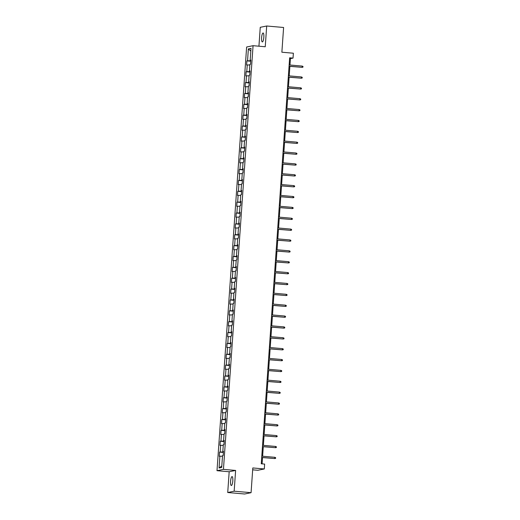 <?xml version="1.0" encoding="UTF-8"?>
<svg xmlns="http://www.w3.org/2000/svg" width="520" height="520" viewBox="0 0 520 520"><rect width="100%" height="100%" fill="white"/><g stroke="black" fill="none" stroke-linecap="round" stroke-linejoin="round"><path stroke-width="0.78" d="M232.817 480.831A4.479 1.092 -85 0 0 232.096 476.593A4.479 1.092 -85 0 0 230.588 481.286A4.479 1.092 -85 0 0 231.309 485.524A4.479 1.092 -85 0 0 232.817 480.831M263.835 37.232A4.479 1.092 -85 0 0 263.114 32.994A4.479 1.092 -85 0 0 261.606 37.687A4.479 1.092 -85 0 0 262.327 41.919A4.479 1.092 -85 0 0 263.835 37.232M252.675 469.826L257.861 470.281L264.303 468.956L264.641 464.081L261.261 463.788L289.647 57.805L293.033 58.097L293.371 53.222L281.873 52.215L283.601 27.482L266.695 26L260.253 27.32L258.934 46.209M227.728 492.518L244.634 494L251.076 492.681L234.162 491.192L235.619 470.438L223.444 469.365L217.003 470.691L229.177 471.757L227.728 492.518L234.162 491.192M223.444 469.365L253.071 45.689L246.63 47.014L217.003 470.691M248.365 48.919L247.54 60.762L246.903 60.892L246.61 65.072L247.247 64.942L246.779 71.63L246.142 71.76L245.85 75.939L246.487 75.809L246.019 82.498L245.381 82.628L245.089 86.808L245.726 86.677L245.258 93.366L244.621 93.496L244.335 97.676L244.966 97.546L244.498 104.234L243.867 104.364L243.575 108.544L244.205 108.413L243.737 115.102L243.107 115.232L242.814 119.412L243.444 119.281L242.977 125.963L242.346 126.094L242.053 130.273L242.691 130.143L242.222 136.832L241.586 136.962L241.293 141.141L241.93 141.011L241.462 147.7L240.825 147.829L240.533 152.009L241.169 151.879L240.702 158.567L240.065 158.698L239.772 162.877L240.409 162.747L239.941 169.436L239.304 169.566L239.011 173.745L239.649 173.615L239.181 180.303L238.544 180.433L238.251 184.613L238.888 184.483L238.42 191.172L237.783 191.302L237.49 195.481L238.128 195.351L237.66 202.033L237.022 202.163L236.73 206.343L237.367 206.213L236.899 212.901L236.269 213.031L235.976 217.211L236.607 217.081L236.139 223.769L235.508 223.899L235.216 228.078L235.846 227.948L235.378 234.637L234.748 234.767L234.455 238.947L235.086 238.817L234.624 245.505L233.987 245.635L233.694 249.815L234.332 249.685L233.864 256.373L233.227 256.503L232.934 260.683L233.571 260.553L233.103 267.241L232.466 267.371L232.174 271.55L232.811 271.421L232.343 278.103L231.706 278.233L231.413 282.412L232.05 282.282L231.582 288.971L230.945 289.101L230.653 293.28L231.29 293.15L230.822 299.839L230.185 299.969L229.892 304.148L230.529 304.018L230.061 310.707L229.424 310.837L229.131 315.016L229.769 314.886L229.3 321.575L228.664 321.704L228.371 325.884L229.008 325.754L228.54 332.442L227.91 332.572L227.617 336.752L228.248 336.622L227.78 343.31L227.149 343.441L226.857 347.62L227.487 347.49L227.019 354.172L226.389 354.302L226.096 358.488L226.727 358.351L226.265 365.04L225.628 365.17L225.336 369.35L225.972 369.219L225.505 375.908L224.868 376.038L224.575 380.218L225.212 380.088L224.744 386.776L224.107 386.906L223.815 391.085L224.452 390.956L223.983 397.644L223.347 397.774L223.054 401.954L223.691 401.824L223.223 408.512L222.586 408.642L222.294 412.822L222.931 412.692L222.463 419.38L221.826 419.51L221.533 423.69L222.17 423.56L221.702 430.241L221.065 430.372L220.772 434.558L221.41 434.421L220.942 441.11L220.305 441.24L220.012 445.419L220.649 445.289L220.181 451.978L219.55 452.107L219.258 456.287L219.889 456.157L219.063 468L221.708 467.46L222.534 455.618L223.171 455.488L223.464 451.308L222.827 451.438L223.294 444.75L223.931 444.62L224.224 440.44L223.587 440.57L224.055 433.882L224.692 433.751L224.984 429.572L224.347 429.702L224.816 423.013L225.453 422.884L225.745 418.704L225.108 418.834L225.576 412.146L226.213 412.016L226.506 407.836L225.869 407.966L226.337 401.278L226.967 401.147L227.26 396.968L226.629 397.098L227.097 390.41L227.728 390.279L228.02 386.1L227.389 386.23L227.858 379.548L228.488 379.418L228.781 375.238L228.15 375.369L228.612 368.68L229.249 368.55L229.541 364.371L228.904 364.5L229.372 357.812L230.009 357.682L230.302 353.503L229.665 353.632L230.133 346.944L230.769 346.814L231.062 342.635L230.425 342.765L230.893 336.076L231.53 335.946L231.822 331.767L231.186 331.897L231.654 325.208L232.291 325.078L232.583 320.899L231.946 321.029L232.414 314.34L233.051 314.21L233.344 310.031L232.707 310.161L233.175 303.478L233.811 303.349L234.104 299.169L233.467 299.299L233.935 292.611L234.572 292.481L234.864 288.301L234.228 288.431L234.696 281.743L235.326 281.613L235.619 277.433L234.988 277.563L235.456 270.875L236.087 270.745L236.379 266.565L235.749 266.695L236.217 260.007L236.847 259.877L237.139 255.697L236.509 255.827L236.971 249.139L237.608 249.008L237.9 244.829L237.263 244.959L237.731 238.27L238.368 238.141L238.661 233.961L238.024 234.091L238.492 227.409L239.129 227.279L239.421 223.1L238.784 223.23L239.252 216.541L239.889 216.411L240.181 212.232L239.544 212.362L240.013 205.673L240.65 205.543L240.942 201.364L240.305 201.494L240.773 194.805L241.41 194.675L241.703 190.495L241.066 190.625L241.534 183.937L242.171 183.807L242.463 179.628L241.826 179.758L242.294 173.069L242.931 172.939L243.217 168.76L242.587 168.889L243.055 162.201L243.685 162.071L243.978 157.892L243.347 158.022L243.815 151.34L244.446 151.209L244.738 147.03L244.108 147.16L244.576 140.472L245.206 140.341L245.499 136.162L244.868 136.292L245.33 129.603L245.967 129.474L246.259 125.294L245.622 125.424L246.09 118.736L246.727 118.606L247.019 114.426L246.383 114.556L246.85 107.867L247.488 107.737L247.78 103.558L247.143 103.688L247.611 96.999L248.248 96.87L248.541 92.69L247.904 92.82L248.372 86.132L249.008 86.002L249.301 81.822L248.664 81.952L249.132 75.27L249.769 75.14L250.061 70.961L249.425 71.091L249.893 64.402L250.53 64.272L250.822 60.093L250.185 60.223L251.011 48.38L248.365 48.919L250.822 51.123M223.444 451.555L222.827 451.438M220.181 451.978L223.411 452.069M220.649 445.289L223.256 445.361M224.205 440.687L223.587 440.57M220.942 441.11L224.172 441.2M221.41 434.421L224.01 434.499M224.965 429.819L224.347 429.702M221.702 430.241L224.933 430.332M222.17 423.56L224.77 423.631M225.725 418.951L225.108 418.834M222.463 419.38L225.686 419.465M222.931 412.692L225.531 412.763M226.486 408.083L225.869 407.966M223.223 408.512L226.447 408.603M223.691 401.824L226.291 401.895M227.247 397.215L226.629 397.098M223.983 397.644L227.208 397.735M224.452 390.956L227.052 391.027M228.007 386.347L227.389 386.23M224.744 386.776L227.968 386.867M225.212 380.088L227.812 380.159M228.768 375.486L228.15 375.369M225.505 375.908L228.728 375.999M225.972 369.219L228.572 369.291M229.522 364.618L228.904 364.5M226.265 365.04L229.489 365.131M226.727 358.351L229.333 358.429M230.282 353.75L229.665 353.632M227.019 354.172L230.25 354.263M227.487 347.49L230.094 347.562M231.042 342.882L230.425 342.765M227.78 343.31L231.01 343.395M228.248 336.622L230.854 336.694M231.803 332.014L231.186 331.897M228.54 332.442L231.77 332.534M229.008 325.754L231.608 325.825M232.564 321.146L231.946 321.029M229.3 321.575L232.531 321.666M229.769 314.886L232.369 314.958M233.324 310.278L232.707 310.161M230.061 310.707L233.285 310.798M230.529 304.018L233.129 304.089M234.084 299.416L233.467 299.299M230.822 299.839L234.046 299.93M231.29 293.15L233.889 293.221M234.845 288.548L234.228 288.431M231.582 288.971L234.806 289.062M232.05 282.282L234.65 282.36M235.606 277.68L234.988 277.563M232.343 278.103L235.567 278.194M232.811 271.421L235.411 271.492M236.366 266.812L235.749 266.695M233.103 267.241L236.327 267.325M233.571 260.553L236.171 260.624M237.127 255.944L236.509 255.827M233.864 256.373L237.088 256.464M234.332 249.685L236.931 249.756M237.881 245.076L237.263 244.959M234.624 245.505L237.848 245.596M235.086 238.817L237.692 238.888M238.641 234.208L238.024 234.091M235.378 234.637L238.608 234.728M235.846 227.948L238.453 228.02M239.401 223.347L238.784 223.23M236.139 223.769L239.369 223.86M236.607 217.081L239.213 217.152M240.162 212.478L239.544 212.362M236.899 212.901L240.13 212.992M237.367 206.213L239.967 206.291M240.922 201.611L240.305 201.494M237.66 202.033L240.89 202.124M238.128 195.351L240.728 195.422M241.683 190.743L241.066 190.625M238.42 191.172L241.644 191.256M238.888 184.483L241.488 184.555M242.444 179.875L241.826 179.758M239.181 180.303L242.405 180.394M239.649 173.615L242.249 173.686M243.204 169.006L242.587 168.889M239.941 169.436L243.165 169.526M240.409 162.747L243.009 162.819M243.964 158.138L243.347 158.022M240.702 158.567L243.925 158.659M241.169 151.879L243.769 151.951M244.725 147.277L244.108 147.16M241.462 147.7L244.686 147.791M241.93 141.011L244.53 141.083M245.486 136.409L244.868 136.292M242.222 136.832L245.447 136.923M242.691 130.143L245.291 130.221M246.239 125.541L245.622 125.424M242.977 125.963L246.207 126.055M243.444 119.281L246.051 119.353M247 114.673L246.383 114.556M243.737 115.102L246.968 115.187M244.205 108.413L246.811 108.485M247.761 103.805L247.143 103.688M244.498 104.234L247.728 104.319M244.966 97.546L247.572 97.617M248.521 92.937L247.904 92.82M245.258 93.366L248.489 93.457M245.726 86.677L248.326 86.749M249.281 82.069L248.664 81.952M246.019 82.498L249.249 82.589M246.487 75.809L249.087 75.881M250.042 71.207L249.425 71.091M246.779 71.63L250.003 71.721M247.247 64.942L249.847 65.013M250.803 60.34L250.185 60.223M247.54 60.762L250.764 60.853M264.303 468.956L252.805 467.948L251.076 492.681M253.071 45.689L265.245 46.761L266.695 26M289.971 65.02L290.42 58.636L293.033 58.097M262.087 463.86L262.522 457.574M262.62 456.228L263.283 446.713M263.38 445.367L264.043 435.844M264.134 434.499L264.803 424.976M264.894 423.631L265.564 414.109M265.655 412.763L266.325 403.24M266.416 401.895L267.085 392.373M267.176 391.027L267.846 381.505M267.937 380.159L268.6 370.643M268.697 369.298L269.36 359.775M269.458 358.429L270.12 348.907M270.218 347.562L270.881 338.039M270.978 336.694L271.642 327.171M271.739 325.825L272.402 316.303M272.493 314.958L273.163 305.435M273.253 304.089L273.923 294.574M274.014 293.228L274.683 283.706M274.775 282.36L275.444 272.838M275.535 271.492L276.204 261.969M276.296 260.624L276.959 251.102M277.056 249.756L277.719 240.233M277.817 238.888L278.48 229.365M278.577 228.02L279.24 218.504M279.338 217.159L280 207.636M280.098 206.291L280.761 196.768M280.852 195.422L281.522 185.9M281.613 184.555L282.282 175.032M282.373 173.686L283.043 164.164M283.133 162.819L283.803 153.296M283.894 151.951L284.564 142.435M284.655 141.089L285.317 131.566M285.415 130.221L286.078 120.698M286.175 119.353L286.839 109.831M286.936 108.485L287.599 98.963M287.697 97.617L288.36 88.095M288.457 86.749L289.12 77.227M289.211 75.881L289.881 66.365M219.063 468L221.812 465.94M219.889 456.157L222.495 456.228M289.594 58.565L290.42 58.636M246.903 60.892L250.738 61.23M246.142 71.76L249.977 72.098M245.381 82.628L249.217 82.966M244.621 93.496L248.463 93.834M243.867 104.364L247.702 104.702M243.107 115.232L246.942 115.564M242.346 126.094L246.181 126.431M241.586 136.962L245.421 137.299M240.825 147.829L244.66 148.167M240.065 158.698L243.9 159.035M239.304 169.566L243.139 169.904M238.544 180.433L242.379 180.772M237.783 191.302L241.618 191.633M237.022 202.163L240.864 202.501M236.269 213.031L240.103 213.369M235.508 223.899L239.343 224.237M234.748 234.767L238.583 235.105M233.987 245.635L237.822 245.973M233.227 256.503L237.061 256.841M232.466 267.371L236.301 267.703M231.706 278.233L235.541 278.57M230.945 289.101L234.78 289.439M230.185 299.969L234.019 300.307M229.424 310.837L233.259 311.175M228.664 321.704L232.505 322.043M227.91 332.572L231.744 332.911M227.149 343.441L230.984 343.772M226.389 354.302L230.224 354.64M225.628 365.17L229.463 365.508M224.868 376.038L228.703 376.376M224.107 386.906L227.942 387.244M223.347 397.774L227.181 398.112M222.586 408.642L226.421 408.98M221.826 419.51L225.661 419.841M221.065 430.372L224.9 430.709M220.305 441.24L224.146 441.578M219.55 452.107L223.386 452.446M235.619 470.438L229.177 471.757M289.055 66.287L302.12 67.347L289.062 66.196M302.204 66.092L302.998 66.463L302.945 67.158L302.12 67.347L302.204 66.092L289.146 64.942M288.294 77.155L301.36 78.215L288.301 77.064M301.444 76.96L302.237 77.331L302.185 78.026L301.36 78.215L301.444 76.96L288.392 75.809M287.534 88.023L300.599 89.076L287.541 87.932M300.683 87.822L301.476 88.192L301.425 88.894L300.599 89.076L300.683 87.822L287.632 86.677M286.774 98.891L299.839 99.944L286.78 98.8M299.923 98.69L300.716 99.06L300.664 99.755L299.839 99.944L299.923 98.69L286.871 97.546M286.013 109.759L299.078 110.812L286.019 109.668M299.163 109.558L299.956 109.928L299.91 110.624L299.078 110.812L299.163 109.558L286.111 108.413M285.252 120.627L298.317 121.68L285.259 120.536M298.409 120.426L299.195 120.796L299.15 121.492L298.317 121.68L298.409 120.426L285.35 119.281M284.499 131.495L297.557 132.548L284.505 131.404M297.648 131.294L298.435 131.664L298.389 132.359L297.557 132.548L297.648 131.294L284.589 130.149M283.738 142.357L296.797 143.416L283.745 142.266M296.887 142.162L297.674 142.532L297.628 143.227L296.797 143.416L296.887 142.162L283.829 141.011M282.978 153.225L296.036 154.284L282.984 153.133M296.127 153.03L296.913 153.4L296.868 154.095L296.036 154.284L296.127 153.03L283.069 151.879M282.217 164.093L295.276 165.145L282.224 164.001M295.367 163.891L296.153 164.262L296.108 164.964L295.276 165.145L295.367 163.891L282.308 162.747M281.457 174.961L294.522 176.014L281.463 174.869M294.606 174.759L295.399 175.13L295.347 175.825L294.522 176.014L294.606 174.759L281.548 173.615M280.696 185.828L293.761 186.881L280.703 185.738M293.846 185.627L294.639 185.998L294.587 186.693L293.761 186.881L293.846 185.627L280.793 184.483M279.936 196.697L293 197.75L279.942 196.606M293.085 196.495L293.878 196.865L293.826 197.561L293 197.75L293.085 196.495L280.033 195.351M279.175 207.565L292.24 208.618L279.182 207.474M292.325 207.363L293.118 207.733L293.065 208.429L292.24 208.618L292.325 207.363L279.272 206.219M278.414 218.426L291.48 219.486L278.421 218.335M291.564 218.231L292.357 218.602L292.305 219.297L291.48 219.486L291.564 218.231L278.512 217.081M277.654 229.294L290.719 230.353L277.661 229.203M290.803 229.099L291.596 229.469L291.551 230.165L290.719 230.353L290.803 229.099L277.752 227.948M276.894 240.162L289.959 241.215L276.9 240.071M290.05 239.961L290.836 240.331L290.791 241.033L289.959 241.215L290.05 239.961L276.991 238.817M276.139 251.03L289.198 252.083L276.146 250.939M289.289 250.828L290.075 251.199L290.03 251.894L289.198 252.083L289.289 250.828L276.231 249.685M275.379 261.898L288.438 262.951L275.386 261.807M288.529 261.697L289.315 262.067L289.269 262.762L288.438 262.951L288.529 261.697L275.47 260.553M274.619 272.766L287.677 273.819L274.625 272.675M287.768 272.565L288.555 272.935L288.509 273.631L287.677 273.819L287.768 272.565L274.709 271.421M273.858 283.634L286.917 284.687L273.865 283.543M287.007 283.433L287.794 283.803L287.749 284.499L286.917 284.687L287.007 283.433L273.949 282.288M273.097 294.495L286.163 295.555L273.104 294.405M286.247 294.3L287.04 294.671L286.988 295.367L286.163 295.555L286.247 294.3L273.189 293.15M272.337 305.364L285.402 306.423L272.344 305.272M285.486 305.168L286.28 305.539L286.228 306.235L285.402 306.423L285.486 305.168L272.435 304.018M271.577 316.231L284.642 317.284L271.583 316.141M284.726 316.03L285.519 316.401L285.467 317.103L284.642 317.284L284.726 316.03L271.674 314.886M270.816 327.1L283.881 328.153L270.822 327.008M283.966 326.898L284.758 327.269L284.707 327.964L283.881 328.153L283.966 326.898L270.913 325.754M270.056 337.968L283.12 339.021L270.062 337.876M283.205 337.766L283.998 338.137L283.946 338.832L283.12 339.021L283.205 337.766L270.153 336.622M269.295 348.835L282.36 349.888L269.302 348.745M282.445 348.634L283.238 349.005L283.192 349.7L282.36 349.888L282.445 348.634L269.392 347.49M268.541 359.704L281.6 360.757L268.541 359.613M281.69 359.502L282.477 359.873L282.432 360.568L281.6 360.757L281.69 359.502L268.632 358.358M267.781 370.565L280.839 371.625L267.787 370.474M280.93 370.37L281.717 370.74L281.671 371.436L280.839 371.625L280.93 370.37L267.872 369.219M267.02 381.433L280.079 382.493L267.026 381.342M280.169 381.238L280.956 381.609L280.911 382.304L280.079 382.493L280.169 381.238L267.111 380.088M266.26 392.301L279.318 393.354L266.266 392.21M279.409 392.1L280.195 392.47L280.15 393.172L279.318 393.354L279.409 392.1L266.351 390.956M265.499 403.169L278.558 404.222L265.506 403.078M278.649 402.968L279.442 403.338L279.389 404.034L278.558 404.222L278.649 402.968L265.59 401.824M264.739 414.037L277.803 415.09L264.745 413.946M277.888 413.835L278.681 414.206L278.629 414.901L277.803 415.09L277.888 413.835L264.829 412.692M263.978 424.905L277.043 425.958L263.985 424.814M277.127 424.704L277.921 425.074L277.869 425.769L277.043 425.958L277.127 424.704L264.075 423.56M263.218 435.773L276.283 436.826L263.224 435.682M276.367 435.572L277.16 435.942L277.108 436.637L276.283 436.826L276.367 435.572L263.315 434.428M262.457 446.635L275.522 447.694L262.464 446.543M275.606 446.44L276.4 446.81L276.347 447.506L275.522 447.694L275.606 446.44L262.555 445.289M261.697 457.503L274.762 458.562L261.703 457.412M274.846 457.308L275.639 457.678L275.587 458.374L274.762 458.562L274.846 457.308L261.794 456.157"/></g></svg>
